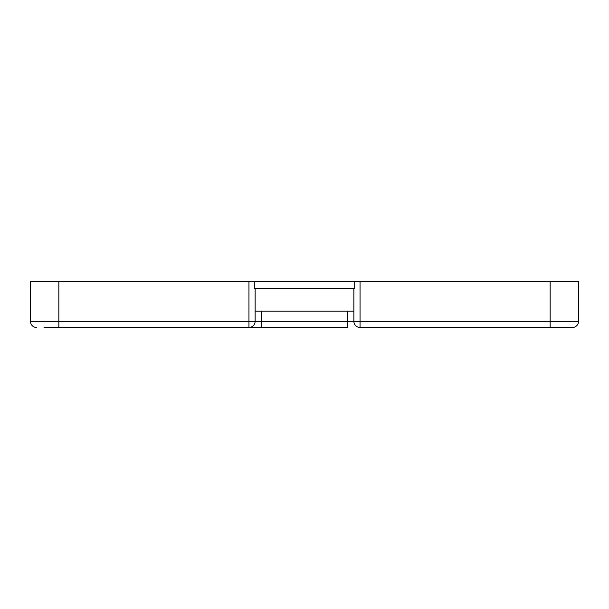 <?xml version="1.0" encoding="UTF-8"?>
<svg xmlns="http://www.w3.org/2000/svg" width="609" height="609" viewBox="0 0 609 609"><rect width="100%" height="100%" fill="white"/><g stroke="black" fill="none" stroke-linecap="round" stroke-linejoin="round"><path stroke-width="0.91" d="M248.952 281.51L248.952 321.316L30.45 321.316L30.45 281.51L254.296 281.51L254.296 288.301L354.704 288.301L354.704 281.51L578.55 281.51L578.55 321.316A6.174 6.174 0 0 1 572.376 327.49L360.048 327.49A6.174 6.174 0 0 1 353.875 321.316L353.875 288.301M58.845 281.51L58.845 327.49L248.952 327.49A6.174 6.174 0 0 0 255.125 321.316L248.952 321.316L248.952 327.49L261.291 327.49L248.952 327.49A6.174 6.174 0 0 0 255.125 321.316L255.125 288.301M254.296 281.51L354.704 281.51M58.845 327.49L44.031 327.49M255.125 321.316L261.291 321.316L261.291 327.49L347.709 327.49L347.709 311.138L353.875 311.138M255.125 311.138L347.709 311.138M30.45 321.316A6.174 6.174 0 0 0 36.624 327.49A6.174 6.174 0 0 1 30.45 321.316M578.55 321.316L550.155 321.316L550.155 281.51M550.155 327.49L550.155 321.316L360.048 321.316L360.048 281.51M360.048 327.49L360.048 321.316L261.291 321.316L261.291 311.138"/></g></svg>
